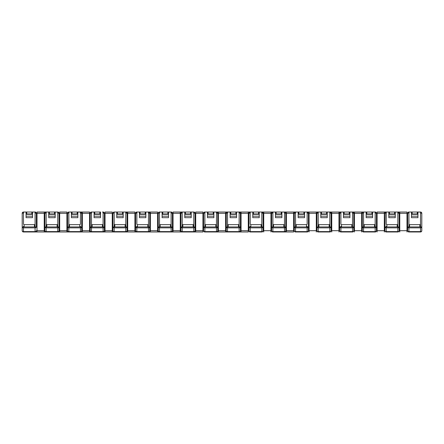 <?xml version="1.0" encoding="UTF-8"?>
<svg xmlns="http://www.w3.org/2000/svg" width="444" height="444" viewBox="0 0 444 444"><rect width="100%" height="100%" fill="white"/><g stroke="black" fill="none" stroke-linecap="round" stroke-linejoin="round"><path stroke-width="0.67" d="M218.393 231.984L227.539 231.984L216.461 231.984L218.393 231.984L218.393 213.303L225.608 213.303L225.608 230.697L217.749 230.697L217.749 213.303L217.749 230.697A1.288 0.91 180 0 1 216.461 231.607L204.867 231.607A1.288 0.91 180 0 1 203.58 230.697L203.58 226.94L203.58 230.697A1.288 1.288 0 0 0 204.867 231.984L216.461 231.984A1.288 1.288 0 0 0 217.749 230.697A1.288 1.288 0 0 1 216.461 231.984A1.288 1.288 0 0 0 217.749 230.697M202.936 231.984L193.789 231.984L202.936 231.984L202.936 230.697L195.721 230.697L195.721 213.303L202.936 213.303L202.936 230.697L203.58 230.697A1.288 1.288 0 0 0 204.867 231.984A1.288 1.288 0 0 1 203.58 230.697A1.288 1.288 0 0 0 204.867 231.984L204.867 227.85L216.461 227.85A1.288 0.91 0 0 0 217.749 226.94L204.867 226.94L204.867 213.048L203.58 213.303L203.58 226.94A1.288 0.91 -0 0 0 204.867 227.85L204.867 226.94L203.58 226.94M32.506 216.195L26.063 216.195L26.063 217.682L32.506 217.682L32.506 212.016L34.438 212.016A0.644 0.644 0 0 1 35.082 212.659L35.082 231.984A1.288 1.288 0 0 0 36.369 230.697L37.013 230.697L37.013 213.303L44.228 213.303L44.228 230.697L37.013 230.697L37.013 231.984L35.082 231.984A1.288 1.288 0 0 0 36.369 230.697A1.288 0.91 180 0 1 35.082 231.607L23.488 231.607A1.288 0.91 180 0 1 22.2 230.697L22.2 226.94A1.288 0.91 -0 0 0 23.488 227.85L35.082 227.85A1.288 0.91 0 0 0 36.369 226.94L36.369 213.303L35.082 213.048L35.082 226.279A0.66 0.644 90 0 1 34.438 226.94L24.131 226.94L24.131 224.642A0.66 0.644 90 0 1 23.488 223.981L23.488 212.659A0.644 0.644 0 0 1 24.131 212.016L22.389 212.632L22.2 213.303L22.2 230.697A1.288 1.288 0 0 0 23.488 231.984L180.264 231.984L180.264 230.697L173.049 230.697L173.049 213.303L180.264 213.303L180.264 230.697L180.908 230.697A1.288 1.288 0 0 0 182.195 231.984L193.789 231.984A1.288 1.288 0 0 0 195.077 230.697L195.077 226.94L195.077 230.697A1.288 0.91 180 0 1 193.789 231.607L182.195 231.607A1.288 0.91 180 0 1 180.908 230.697L180.908 226.94L180.908 230.697A1.288 1.288 0 0 0 182.195 231.984L180.264 231.984L182.195 231.984L182.195 227.85L193.789 227.85A1.288 0.91 0 0 0 195.077 226.94L195.077 213.303A1.288 1.288 0 0 0 193.789 212.016L193.146 212.016A0.644 0.644 0 0 1 193.789 212.659L193.789 223.981A0.66 0.644 90 0 1 193.146 224.642L193.146 226.94L182.839 226.94A0.66 0.644 90 0 1 182.195 226.279L182.195 213.048L180.908 213.303L180.908 226.94A1.288 0.91 -0 0 0 182.195 227.85L182.195 212.659A0.644 0.644 0 0 1 182.839 212.016L184.771 212.016L184.771 213.947L191.214 213.947L191.214 212.016L193.146 212.016L190.57 212.016L190.57 213.947M406.987 231.984L406.987 230.697L399.772 230.697L399.772 213.303L406.987 213.303L406.987 230.697L407.631 230.697A1.288 1.288 0 0 0 408.918 231.984L420.512 231.984A1.288 1.288 0 0 0 421.8 230.697L421.8 226.94L421.8 230.697A1.288 0.91 180 0 1 420.512 231.607L408.918 231.607A1.288 0.91 180 0 1 407.631 230.697L407.631 213.303L407.631 230.697A1.288 1.288 0 0 0 408.918 231.984L408.918 227.85L420.512 227.85A1.288 0.91 0 0 0 421.8 226.94L421.8 213.303L421.367 212.343L420.512 212.016A1.288 1.288 0 0 1 421.8 213.303L420.512 213.048L420.512 226.279L420.512 212.016A1.288 1.288 0 0 1 421.8 213.303L421.367 212.343M395.265 214.319L388.822 214.319L388.822 217.682L395.265 217.682L395.265 212.016L397.841 212.016L397.841 226.94L386.247 226.94L386.247 227.85L397.841 227.85A1.288 0.91 0 0 0 399.128 226.94L399.128 213.303L397.841 213.048L397.841 226.279A0.66 0.644 90 0 1 397.197 226.94L386.891 226.94L386.891 224.642A0.66 0.644 90 0 1 386.247 223.981L386.247 212.016L385.164 212.598L384.959 226.94A1.288 0.91 -0 0 0 386.247 227.85L386.247 231.984A1.288 1.288 0 0 1 384.959 230.697A1.288 1.288 0 0 0 386.247 231.984L397.841 231.984A1.288 1.288 0 0 0 399.128 230.697L399.128 226.94L399.128 230.697A1.288 0.91 180 0 1 397.841 231.607L386.247 231.607A1.288 0.91 180 0 1 384.959 230.697L384.959 226.94L384.959 230.697A1.288 1.288 0 0 0 386.247 231.984A1.288 1.288 0 0 1 384.959 230.697L377.1 230.697L377.1 213.303L384.315 213.303L384.315 231.984M372.588 214.319L366.15 214.319L366.15 217.682L372.588 217.682L372.588 212.016L375.169 212.016L375.169 226.279A0.66 0.644 90 0 1 374.525 226.94L364.219 226.94L364.219 224.642A0.66 0.644 90 0 1 363.575 223.981L363.575 227.85L375.169 227.85A1.288 0.91 0 0 0 376.457 226.94L376.457 213.303L375.169 213.048L375.169 226.94L362.287 226.94A1.288 0.91 -0 0 0 363.575 227.85L363.575 231.984A1.288 1.288 0 0 1 362.287 230.697A1.288 1.288 0 0 0 363.575 231.984L375.169 231.984A1.288 1.288 0 0 0 376.457 230.697L376.457 226.94L376.457 230.697A1.288 0.91 180 0 1 375.169 231.607L363.575 231.607A1.288 0.91 180 0 1 362.287 230.697L362.287 213.303L362.287 230.697A1.288 1.288 0 0 0 363.575 231.984A1.288 1.288 0 0 1 362.287 230.697L354.429 230.697L354.429 213.303L361.644 213.303L361.644 231.984M351.853 226.94L341.547 226.94L341.547 224.642L351.853 224.642L351.853 226.94A0.66 0.644 90 0 0 352.497 226.279L352.497 212.016A1.288 1.288 0 0 1 353.785 213.303L353.602 212.643L353.785 213.303L352.497 213.048L352.497 226.94L339.61 226.94A1.288 0.91 0 0 0 340.903 227.85L340.903 231.984A1.288 1.288 0 0 1 339.61 230.697A1.288 1.288 0 0 0 340.903 231.984L352.497 231.984A1.288 1.288 0 0 0 353.785 230.697L353.785 213.303L353.785 230.697A1.288 0.91 180 0 1 352.497 231.607L340.903 231.607A1.288 0.91 180 0 1 339.61 230.697L339.61 213.303L339.61 230.697A1.288 1.288 0 0 0 340.903 231.984A1.288 1.288 0 0 1 339.61 230.697L331.757 230.697L331.757 213.303L338.966 213.303L338.966 231.984M327.245 214.319L320.807 214.319L320.807 217.682L327.245 217.682L327.245 212.016L329.82 212.016L329.82 226.279A0.66 0.644 90 0 1 329.176 226.94L318.875 226.94L318.875 224.642A0.66 0.644 90 0 1 318.226 223.981L318.226 227.85L329.82 227.85A1.288 0.91 0 0 0 331.113 226.94L331.113 213.303L329.82 213.048L329.82 226.94L316.938 226.94A1.288 0.91 0 0 0 318.226 227.85L318.226 231.984A1.288 1.288 0 0 1 316.938 230.697A1.288 1.288 0 0 0 318.226 231.984L329.82 231.984A1.288 1.288 0 0 0 331.113 230.697L331.113 226.94L331.113 230.697A1.288 0.91 180 0 1 329.82 231.607L318.226 231.607A1.288 0.91 180 0 1 316.938 230.697L316.938 213.303L316.938 230.697A1.288 1.288 0 0 0 318.226 231.984A1.288 1.288 0 0 1 316.938 230.697L309.085 230.697L309.085 213.303L316.295 213.303L316.295 231.984M285.764 226.94L284.476 226.94L284.476 227.85A1.288 0.91 0 0 0 285.764 226.94L285.764 213.303L284.476 213.048L284.476 226.94L271.595 226.94A1.288 0.91 0 0 0 272.882 227.85L284.476 227.85L284.476 231.984A1.288 1.288 0 0 0 285.764 230.697A1.288 0.91 180 0 1 284.476 231.607L272.882 231.607A1.288 0.91 180 0 1 271.595 230.697L271.595 213.303L271.595 230.697A1.288 1.288 0 0 0 272.882 231.984L284.476 231.984A1.288 1.288 0 0 0 285.764 230.697L285.764 226.94L285.764 230.697L286.408 230.697L286.408 231.984L284.476 231.984L293.623 231.984L293.623 230.697L286.408 230.697L286.408 213.303L293.623 213.303L293.623 230.697L294.267 230.697A1.288 1.288 0 0 0 295.554 231.984L307.148 231.984A1.288 1.288 0 0 0 308.436 230.697L308.436 213.303L308.436 230.697A1.288 0.91 180 0 1 307.148 231.607L295.554 231.607A1.288 0.91 180 0 1 294.267 230.697L294.267 226.94L294.267 230.697A1.288 1.288 0 0 0 295.554 231.984L295.554 227.85L307.148 227.85A1.288 0.91 0 0 0 308.436 226.94L295.554 226.94L295.554 213.048L294.267 213.303L294.267 226.94A1.288 0.91 -0 0 0 295.554 227.85L295.554 226.94L294.267 226.94M250.854 224.642L261.161 224.642A0.66 0.644 90 0 0 261.805 223.981L261.805 226.94L250.211 226.94L250.211 227.85L261.805 227.85A1.288 0.91 0 0 0 263.092 226.94L263.092 213.303L261.805 213.048L261.805 226.279A0.66 0.644 90 0 1 261.161 226.94L250.854 226.94L250.854 224.642A0.66 0.644 90 0 1 250.211 223.981L250.211 212.659A0.644 0.644 0 0 1 250.854 212.016L249.134 212.598L248.923 213.303L248.923 226.94A1.288 0.91 -0 0 0 250.211 227.85L250.211 231.984A1.288 1.288 0 0 1 248.923 230.697A1.288 1.288 0 0 0 250.211 231.984L261.805 231.984A1.288 1.288 0 0 0 263.092 230.697L263.092 226.94L263.092 230.697A1.288 0.91 180 0 1 261.805 231.607L250.211 231.607A1.288 0.91 180 0 1 248.923 230.697L248.923 226.94L248.923 230.697A1.288 1.288 0 0 0 250.211 231.984A1.288 1.288 0 0 1 248.923 230.697L241.064 230.697L241.064 213.303L248.279 213.303L248.279 231.984L239.133 231.984L241.064 231.984L241.064 230.697L240.42 230.697L240.42 226.94L240.42 230.697A1.288 0.91 180 0 1 239.133 231.607L227.539 231.607A1.288 0.91 180 0 1 226.251 230.697L226.251 213.303L226.251 230.697A1.288 1.288 0 0 0 227.539 231.984L239.133 231.984A1.288 1.288 0 0 0 240.42 230.697A1.288 1.288 0 0 1 239.133 231.984A1.288 1.288 0 0 0 240.42 230.697M182.839 212.016L173.049 212.016L173.049 213.303L172.405 213.303L172.217 212.637L172.405 213.303L171.118 213.048L171.118 231.984A1.288 1.288 0 0 0 172.405 230.697L173.049 230.697L173.049 231.984L171.118 231.984A1.288 1.288 0 0 0 172.405 230.697L172.405 226.94L172.405 230.697A1.288 0.91 180 0 1 171.118 231.607L159.524 231.607A1.288 0.91 180 0 1 158.236 230.697L158.236 226.94L158.236 230.697A1.288 1.288 0 0 0 159.524 231.984L157.592 231.984L157.592 230.697L150.377 230.697L150.377 213.303L157.592 213.303L157.592 230.697L158.236 230.697A1.288 1.288 0 0 0 159.524 231.984L159.524 227.85L171.118 227.85A1.288 0.91 0 0 0 172.405 226.94L172.405 213.303A1.288 1.288 0 0 0 171.118 212.016L170.474 212.016A0.644 0.644 0 0 1 171.118 212.659L171.118 223.981A0.66 0.644 90 0 1 170.474 224.642L170.474 226.94L160.167 226.94A0.66 0.644 90 0 1 159.524 226.279L159.524 213.048L158.236 213.303L158.236 226.94A1.288 0.91 0 0 0 159.524 227.85L159.524 212.659A0.644 0.644 0 0 1 160.167 212.016L162.099 212.016L162.099 213.947L168.542 213.947L168.542 212.016L170.474 212.016L167.893 212.016L167.893 213.947M137.496 224.642L147.802 224.642A0.66 0.644 90 0 0 148.446 223.981L148.446 227.85A1.288 0.91 0 0 0 149.733 226.94L149.733 213.303L148.446 213.048L148.446 226.279A0.66 0.644 90 0 1 147.802 226.94L137.496 226.94L137.496 224.642A0.66 0.644 90 0 1 136.852 223.981L136.852 212.659A0.644 0.644 0 0 1 137.496 212.016L135.775 212.593L135.564 213.303L135.564 226.94A1.288 0.91 -0 0 0 136.852 227.85L148.446 227.85L148.446 231.984A1.288 1.288 0 0 0 149.733 230.697L150.377 230.697L150.377 231.984L148.446 231.984A1.288 1.288 0 0 0 149.733 230.697L149.733 226.94L149.733 230.697A1.288 0.91 180 0 1 148.446 231.607L136.852 231.607A1.288 0.91 180 0 1 135.564 230.697L135.564 226.94L135.564 230.697A1.288 1.288 0 0 0 136.852 231.984L125.774 231.984A1.288 1.288 0 0 0 127.062 230.697L127.062 226.94L127.062 230.697A1.288 0.91 180 0 1 125.774 231.607L114.18 231.607A1.288 0.91 180 0 1 112.887 230.697L112.887 226.94L112.887 230.697A1.288 1.288 0 0 0 114.18 231.984L103.097 231.984A1.288 1.288 0 0 0 104.39 230.697L104.39 226.94L104.39 230.697A1.288 0.91 180 0 1 103.097 231.607L91.503 231.607A1.288 0.91 180 0 1 90.215 230.697L90.215 226.94L90.215 230.697A1.288 1.288 0 0 0 91.503 231.984L80.425 231.984A1.288 1.288 0 0 0 81.713 230.697L81.713 226.94L81.713 230.697A1.288 0.91 180 0 1 80.425 231.607L68.831 231.607A1.288 0.91 180 0 1 67.544 230.697L67.544 226.94L67.544 230.697A1.288 1.288 0 0 0 68.831 231.984L57.753 231.984A1.288 1.288 0 0 0 59.041 230.697L59.041 226.94L59.041 230.697A1.288 0.91 180 0 1 57.753 231.607L46.159 231.607A1.288 0.91 180 0 1 44.872 230.697L44.872 226.94L44.872 230.697A1.288 1.288 0 0 0 46.159 231.984L44.228 231.984L44.228 230.697L44.872 230.697A1.288 1.288 0 0 0 46.159 231.984L46.159 227.85L57.753 227.85A1.288 0.91 0 0 0 59.041 226.94L59.041 213.303A1.288 1.288 0 0 0 57.753 212.016L57.11 212.016A0.644 0.644 0 0 1 57.753 212.659L57.753 223.981A0.66 0.644 90 0 1 57.11 224.642L57.11 226.94L46.803 226.94A0.66 0.644 90 0 1 46.159 226.279L46.159 213.048L44.872 213.303L44.872 226.94A1.288 0.91 -0 0 0 46.159 227.85L46.159 226.94L44.872 226.94M417.937 213.947L417.937 217.682L411.494 217.682L411.494 213.947L417.937 213.947L417.937 212.016L420.512 212.016M421.8 226.94L420.512 226.94L420.512 226.279A0.66 0.644 90 0 1 419.869 226.94L409.562 226.94L409.562 224.642A0.66 0.644 90 0 1 408.918 223.981L408.918 212.016L407.836 212.598L407.631 213.303A1.288 1.288 0 0 1 408.918 212.016L411.494 212.016L411.494 213.947M386.247 223.981L386.247 213.048L384.959 213.303A1.288 1.288 0 0 1 386.247 212.016L388.822 212.016L388.822 213.947L395.265 213.947M386.891 224.642L397.197 224.642L397.197 226.94M397.841 223.981A0.66 0.644 90 0 1 397.197 224.642M388.822 214.319L388.822 213.947M363.575 223.981L363.575 212.016L366.15 212.016L366.15 213.947L372.588 213.947M364.219 226.94A0.66 0.644 90 0 1 363.575 226.279L363.575 213.048L362.287 213.303A1.288 1.288 0 0 1 363.575 212.016L352.497 212.016L354.429 212.016L354.429 213.303L353.785 213.303M364.219 224.642L374.525 224.642L374.525 226.94M375.169 223.981A0.66 0.644 90 0 1 374.525 224.642M366.15 214.319L366.15 213.947M341.547 224.642A0.66 0.644 90 0 1 340.903 223.981L340.903 212.016L343.478 212.016L343.478 213.947L349.916 213.947L349.916 212.016L352.497 212.016L353.602 212.643M340.903 223.981L340.903 213.048L339.61 213.303A1.288 1.288 0 0 1 340.903 212.016L329.82 212.016L331.757 212.016L331.757 213.303L331.113 213.303A1.288 1.288 0 0 0 329.82 212.016L330.924 212.643L331.113 213.303L330.924 212.643M352.497 223.981A0.66 0.644 90 0 1 351.853 224.642M349.916 214.319L343.478 214.319L343.478 217.682L349.916 217.682L349.916 213.947M343.478 214.319L343.478 213.947M318.226 223.981L318.226 212.016L320.807 212.016L320.807 213.947L327.245 213.947M318.875 226.94A0.66 0.644 90 0 1 318.226 226.279L318.226 213.048L316.938 213.303A1.288 1.288 0 0 1 318.226 212.016L307.148 212.016L309.085 212.016L309.085 213.303L308.436 213.303A1.288 1.288 0 0 0 307.148 212.016L307.148 223.981A0.66 0.644 90 0 1 306.504 224.642L306.504 226.94L296.198 226.94A0.66 0.644 90 0 1 295.554 226.279L295.554 212.016L298.135 212.016L298.135 213.947L304.573 213.947L304.573 212.016L307.148 212.016L308.253 212.643L308.436 213.303L308.253 212.643M318.875 224.642L329.176 224.642L329.176 226.94M329.82 223.981A0.66 0.644 90 0 1 329.176 224.642M320.807 214.319L320.807 213.947M308.436 213.303L307.148 213.048L307.148 223.981M296.198 226.94L296.198 224.642A0.66 0.644 90 0 1 295.554 223.981M296.198 224.642L306.504 224.642M304.573 214.319L298.135 214.319L298.135 217.682L304.573 217.682L304.573 213.947M298.135 214.319L298.135 213.947M281.901 214.319L275.458 214.319L275.458 217.682L281.901 217.682L281.901 212.016L283.833 212.016A0.644 0.644 0 0 1 284.476 212.659L284.476 223.981A0.66 0.644 90 0 1 283.833 224.642L283.833 226.94L273.526 226.94A0.66 0.644 90 0 1 272.882 226.279L272.882 213.048L271.595 213.303A1.288 1.288 0 0 1 272.882 212.016L261.161 212.016A0.644 0.644 0 0 1 261.805 212.659L261.805 223.981M273.526 226.94L273.526 224.642A0.66 0.644 90 0 1 272.882 223.981L272.882 212.659A0.644 0.644 0 0 1 273.526 212.016L275.458 212.016L275.458 213.947L281.901 213.947M273.526 224.642L283.833 224.642M275.458 214.319L275.458 213.947M250.854 212.016L252.786 212.016L252.786 213.947L259.229 213.947L259.229 212.016L261.161 212.016L258.586 212.016L258.586 213.947M259.229 214.319L252.786 214.319L252.786 217.682L259.229 217.682L259.229 213.947M252.786 214.319L252.786 213.947M236.558 214.319L230.114 214.319L230.114 217.682L236.558 217.682L236.558 212.016L238.489 212.016A0.644 0.644 0 0 1 239.133 212.659L239.133 223.981A0.66 0.644 90 0 1 238.489 224.642L238.489 226.94L228.183 226.94A0.66 0.644 90 0 1 227.539 226.279L227.539 213.048L226.251 213.303A1.288 1.288 0 0 1 227.539 212.016L216.461 212.016L218.393 212.016L218.393 213.303L217.749 213.303A1.288 1.288 0 0 0 216.461 212.016L215.817 212.016A0.644 0.644 0 0 1 216.461 212.659L216.461 223.981A0.66 0.644 90 0 1 215.817 224.642L215.817 226.94L205.511 226.94A0.66 0.644 90 0 1 204.867 226.279L204.867 212.659A0.644 0.644 0 0 1 205.511 212.016L207.442 212.016L207.442 213.947L213.886 213.947L213.886 212.016L215.817 212.016L213.242 212.016L213.242 213.947M228.183 226.94L228.183 224.642A0.66 0.644 90 0 1 227.539 223.981L227.539 212.659A0.644 0.644 0 0 1 228.183 212.016L230.114 212.016L230.114 213.947L236.558 213.947M228.183 224.642L238.489 224.642M230.114 214.319L230.114 213.947M205.511 226.94L205.511 224.642A0.66 0.644 90 0 1 204.867 223.981M205.511 224.642L215.817 224.642M213.886 214.319L207.442 214.319L207.442 217.682L213.886 217.682L213.886 213.947M207.442 214.319L207.442 213.947M182.839 226.94L182.839 224.642A0.66 0.644 90 0 1 182.195 223.981M182.839 224.642L193.146 224.642M191.214 214.319L184.771 214.319L184.771 217.682L191.214 217.682L191.214 213.947M184.771 214.319L184.771 213.947M160.167 226.94L160.167 224.642A0.66 0.644 90 0 1 159.524 223.981M160.167 224.642L170.474 224.642M168.542 214.319L162.099 214.319L162.099 217.682L168.542 217.682L168.542 213.947M162.099 214.319L162.099 213.947M145.865 214.319L139.427 214.319L139.427 217.682L145.865 217.682L145.865 212.016L147.802 212.016A0.644 0.644 0 0 1 148.446 212.659L148.446 223.981M137.496 212.016L139.427 212.016L139.427 213.947L145.865 213.947M139.427 214.319L139.427 213.947M125.125 212.016A0.644 0.644 0 0 1 125.774 212.659L125.774 223.981A0.66 0.644 90 0 1 125.125 224.642L125.125 226.94L114.824 226.94A0.66 0.644 90 0 1 114.18 226.279L114.18 213.048L112.887 213.303L112.887 226.94A1.288 0.91 0 0 0 114.18 227.85L125.774 227.85A1.288 0.91 0 0 0 127.062 226.94L127.062 213.303A1.288 1.288 0 0 0 125.774 212.016L123.193 212.016L127.706 212.016L125.774 212.016L125.774 212.659M114.824 226.94L114.824 224.642A0.66 0.644 90 0 1 114.18 223.981L114.18 212.659A0.644 0.644 0 0 1 114.824 212.016L116.755 212.016L116.755 213.947L123.193 213.947L123.193 212.016L122.55 212.016L122.55 213.947M114.824 224.642L125.125 224.642M123.193 214.319L116.755 214.319L116.755 217.682L123.193 217.682L123.193 213.947M116.755 214.319L116.755 213.947M102.453 212.016A0.644 0.644 0 0 1 103.097 212.659L103.097 223.981A0.66 0.644 90 0 1 102.453 224.642L102.453 226.94L92.147 226.94A0.66 0.644 90 0 1 91.503 226.279L91.503 213.048L90.215 213.303L90.215 226.94A1.288 0.91 -0 0 0 91.503 227.85L103.097 227.85A1.288 0.91 0 0 0 104.39 226.94L104.39 213.303A1.288 1.288 0 0 0 103.097 212.016L102.453 212.016M92.147 226.94L92.147 224.642A0.66 0.644 90 0 1 91.503 223.981L91.503 212.659A0.644 0.644 0 0 1 92.147 212.016L94.084 212.016L94.084 213.947L100.522 213.947L100.522 212.016L99.878 212.016L99.878 213.947M92.147 224.642L102.453 224.642M100.522 214.319L94.084 214.319L94.084 217.682L100.522 217.682L100.522 213.947M94.084 214.319L94.084 213.947M79.781 212.016A0.644 0.644 0 0 1 80.425 212.659L80.425 223.981A0.66 0.644 90 0 1 79.781 224.642L79.781 226.94L69.475 226.94A0.66 0.644 90 0 1 68.831 226.279L68.831 213.048L67.544 213.303L67.544 226.94A1.288 0.91 -0 0 0 68.831 227.85L80.425 227.85A1.288 0.91 0 0 0 81.713 226.94L81.713 213.303A1.288 1.288 0 0 0 80.425 212.016L77.85 212.016L82.356 212.016L80.425 212.016L80.425 212.659M69.475 226.94L69.475 224.642A0.66 0.644 90 0 1 68.831 223.981L68.831 212.659A0.644 0.644 0 0 1 69.475 212.016L71.412 212.016L71.412 213.947L77.85 213.947L77.85 212.016L77.206 212.016L77.206 213.947M69.475 224.642L79.781 224.642M77.85 214.319L71.412 214.319L71.412 217.682L77.85 217.682L77.85 213.947M71.412 214.319L71.412 213.947M46.803 226.94L46.803 224.642A0.66 0.644 90 0 1 46.159 223.981L46.159 212.659A0.644 0.644 0 0 1 46.803 212.016L48.735 212.016L48.735 213.947L55.178 213.947L55.178 212.016L57.11 212.016L54.534 212.016L54.534 213.947M46.803 224.642L57.11 224.642M55.178 214.319L48.735 214.319L48.735 217.682L55.178 217.682L55.178 213.947M48.735 214.319L48.735 213.947M228.183 212.016L226.462 212.598L226.251 213.303A1.288 1.288 0 0 1 227.539 212.016L227.539 212.659M253.43 213.947L253.43 212.016L248.279 212.016L248.279 213.303L248.923 213.303A1.288 1.288 0 0 1 250.211 212.016L235.914 212.016L235.914 213.947M273.526 212.016L271.806 212.598L271.595 213.303A1.288 1.288 0 0 1 272.882 212.016L272.882 212.659M294.477 212.598L294.267 213.303A1.288 1.288 0 0 1 295.554 212.016L294.477 212.598L294.267 213.303L293.623 213.303L293.623 212.016L295.554 212.016L281.257 212.016L281.257 213.947M376.273 212.643L375.169 212.016A1.288 1.288 0 0 1 376.457 213.303L376.273 212.643L376.457 213.303L377.1 213.303L377.1 212.016L386.247 212.016L384.315 212.016L384.315 213.303L384.959 213.303A1.288 1.288 0 0 1 386.247 212.016M398.945 212.643L397.841 212.016A1.288 1.288 0 0 1 399.128 213.303L398.945 212.643L399.128 213.303L399.772 213.303L399.772 212.016L397.841 212.016L406.987 212.016L406.987 213.303L408.918 213.048L408.918 226.279A0.66 0.644 90 0 0 409.562 226.94M22.389 212.632L22.2 213.303A1.288 1.288 0 0 1 23.488 212.016L26.063 212.016L26.063 213.947L32.506 213.947M46.803 212.016L37.013 212.016L37.013 213.303L36.369 213.303L36.18 212.632L36.369 213.303A1.288 1.288 0 0 0 35.082 212.016L31.863 212.016L31.863 213.947M45.294 212.354L44.872 213.303A1.288 1.288 0 0 1 46.159 212.016L45.294 212.354L44.872 213.303L44.228 213.303L44.228 212.016L54.534 212.016M69.475 212.016L77.206 212.016M92.147 212.016L99.878 212.016M114.824 212.016L122.55 212.016M125.125 226.94A0.66 0.644 90 0 0 125.774 226.279L125.774 213.048L127.706 213.303L127.706 212.016L134.915 212.016L134.915 230.697L127.706 230.697L127.706 213.303L135.564 213.303A1.288 1.288 0 0 1 136.852 212.016L145.221 212.016L145.221 213.947M145.221 212.016L150.377 212.016L148.446 212.016L148.446 212.659M160.167 212.016L167.893 212.016M181.119 212.598L180.908 213.303A1.288 1.288 0 0 1 182.195 212.016L181.119 212.598L180.908 213.303L180.264 213.303L180.264 212.016L190.57 212.016M205.511 212.016L213.242 212.016M226.462 212.598L226.251 213.303L225.608 213.303L225.608 212.016L235.914 212.016M240.237 212.637L240.42 213.303L239.133 213.048L239.133 226.94L226.251 226.94A1.288 0.91 -0 0 0 227.539 227.85L239.133 227.85A1.288 0.91 0 0 0 240.42 226.94L240.42 213.303L240.237 212.637L239.133 212.016L241.064 212.016L241.064 213.303L240.42 213.303A1.288 1.288 0 0 0 239.133 212.016L239.133 212.659M262.909 212.643L263.092 213.303L262.909 212.643L261.805 212.016L263.736 212.016L263.736 213.303L270.951 213.303L270.951 230.697L263.736 230.697L263.736 213.303L263.092 213.303A1.288 1.288 0 0 0 261.805 212.016L261.805 212.659M271.806 212.598L271.595 213.303L270.951 213.303L270.951 212.016L281.257 212.016M285.581 212.643L285.764 213.303L285.581 212.643L284.476 212.016L286.408 212.016L286.408 213.303L285.764 213.303A1.288 1.288 0 0 0 284.476 212.016L284.476 213.048M317.149 212.598L316.938 213.303L316.295 213.303L316.295 212.016L318.226 212.016L317.149 212.598L316.938 213.303A1.288 1.288 0 0 1 318.226 212.016M339.821 212.598L339.61 213.303L338.966 213.303L338.966 212.016L340.903 212.016L339.821 212.598L339.61 213.303A1.288 1.288 0 0 1 340.903 212.016M362.493 212.598L362.287 213.303L361.644 213.303L361.644 212.016L363.575 212.016L362.493 212.598L362.287 213.303A1.288 1.288 0 0 1 363.575 212.016M24.131 212.016L31.863 212.016M67.76 212.587L67.544 213.303A1.288 1.288 0 0 1 68.831 212.016L67.76 212.587L67.544 213.303L66.9 213.303L66.9 212.016L59.685 212.016L59.685 213.303L66.9 213.303L66.9 230.697L59.685 230.697L59.685 213.303L59.041 213.303L58.852 212.632L57.753 212.016L57.753 212.659M90.432 212.593L90.215 213.303A1.288 1.288 0 0 1 91.503 212.016L90.432 212.593L90.215 213.303L89.571 213.303L89.571 212.016L82.356 212.016L82.356 213.303L89.571 213.303L89.571 230.697L82.356 230.697L82.356 213.303L81.713 213.303L81.524 212.632L80.425 212.016M113.103 212.593L112.887 213.303A1.288 1.288 0 0 1 114.18 212.016L113.103 212.593L112.887 213.303L112.243 213.303L112.243 212.016L105.034 212.016L105.034 213.303L112.243 213.303L112.243 230.697L105.034 230.697L105.034 213.303L104.39 213.303L104.196 212.632L103.097 212.016L103.097 212.659M158.447 212.598L158.236 213.303A1.288 1.288 0 0 1 159.524 212.016L158.447 212.598L158.236 213.303L157.592 213.303L157.592 212.016L150.377 212.016L150.377 213.303L149.733 213.303A1.288 1.288 0 0 0 148.446 212.016L149.545 212.637L149.733 213.303L149.545 212.637M203.79 212.598L203.58 213.303A1.288 1.288 0 0 1 204.867 212.016L203.79 212.598L203.58 213.303L202.936 213.303L202.936 212.016L195.721 212.016L195.721 213.303L195.077 213.303L194.888 212.637L193.789 212.016L193.789 212.659M26.063 216.195L26.063 213.947M26.707 213.947L26.707 212.016M49.378 213.947L49.378 212.016M72.056 213.947L72.056 212.016M94.727 213.947L94.727 212.016M117.399 213.947L117.399 212.016M140.071 213.947L140.071 212.016M162.743 213.947L162.743 212.016M185.414 213.947L185.414 212.016M208.086 213.947L208.086 212.016M230.758 213.947L230.758 212.016M253.43 212.016L258.586 212.016M276.107 213.947L276.107 212.016M298.779 213.947L298.779 212.016L298.135 212.016M304.573 212.016L303.929 212.016L303.929 213.947M298.779 212.016L303.929 212.016M321.45 213.947L321.45 212.016L320.807 212.016M327.245 212.016L326.601 212.016L326.601 213.947M321.45 212.016L326.601 212.016M344.122 213.947L344.122 212.016L343.478 212.016M349.916 212.016L349.273 212.016L349.273 213.947M344.122 212.016L349.273 212.016M366.794 213.947L366.794 212.016L366.15 212.016M372.588 212.016L371.944 212.016L371.944 213.947M366.794 212.016L371.944 212.016M389.466 213.947L389.466 212.016L388.822 212.016M395.265 212.016L394.622 212.016L394.622 213.947M389.466 212.016L394.622 212.016M412.137 213.947L412.137 212.016L411.494 212.016M417.937 212.016L417.293 212.016L417.293 213.947M412.137 212.016L417.293 212.016M23.488 223.981L23.488 213.048L22.2 213.303A1.288 1.288 0 0 1 23.488 212.016L23.488 212.659M46.159 223.981L46.159 226.94L57.753 226.94L57.753 231.984A1.288 1.288 0 0 0 59.041 230.697L59.685 230.697L59.685 231.984M68.831 223.981L68.831 226.94L67.544 226.94M81.524 212.632L81.713 213.303L80.425 213.048L80.425 223.981M91.503 223.981L91.503 226.94L90.215 226.94M114.18 223.981L114.18 226.94L112.887 226.94M136.852 223.981L136.852 213.048L135.564 213.303A1.288 1.288 0 0 1 136.852 212.016L136.852 212.659M227.539 223.981L227.539 231.984A1.288 1.288 0 0 1 226.251 230.697L225.608 230.697L225.608 231.984M250.211 223.981L250.211 213.048L248.923 213.303A1.288 1.288 0 0 1 250.211 212.016L250.211 212.659M272.882 223.981L272.882 231.984A1.288 1.288 0 0 1 271.595 230.697L270.951 230.697L270.951 231.984M386.891 226.94A0.66 0.644 90 0 1 386.247 226.279L386.247 226.94L384.959 226.94M341.547 226.94A0.66 0.644 90 0 1 340.903 226.279L340.903 227.85L352.497 227.85A1.288 0.91 0 0 0 353.785 226.94L352.497 226.94L352.497 231.984A1.288 1.288 0 0 0 353.785 230.697L354.429 230.697L354.429 231.984M309.085 231.984L309.085 230.697L308.436 230.697A1.288 1.288 0 0 1 307.148 231.984L307.148 226.279A0.66 0.644 90 0 1 306.504 226.94M284.476 223.981L284.476 226.279A0.66 0.644 90 0 1 283.833 226.94M250.854 226.94A0.66 0.644 90 0 1 250.211 226.279L250.211 226.94L248.923 226.94M239.133 223.981L239.133 226.279A0.66 0.644 90 0 1 238.489 226.94M217.749 213.303L217.566 212.637L217.749 213.303L216.461 213.048L216.461 226.279A0.66 0.644 90 0 1 215.817 226.94M194.888 212.637L195.077 213.303L193.789 213.048L193.789 226.279A0.66 0.644 90 0 1 193.146 226.94M171.118 223.981L171.118 226.279A0.66 0.644 90 0 1 170.474 226.94M217.566 212.637L216.461 212.016L216.461 212.659M172.217 212.637L171.118 212.016L171.118 212.659M126.873 212.637L127.062 213.303L126.873 212.637L125.774 212.016M36.18 212.632L35.082 212.016L35.082 212.659M421.8 230.697A1.288 1.288 0 0 1 420.512 231.984L420.512 226.94L407.631 226.94A1.288 0.91 -0 0 0 408.918 227.85L408.918 223.981M102.453 226.94A0.66 0.644 90 0 0 103.097 226.279L103.097 213.048L104.39 213.303L104.196 212.632M57.11 226.94A0.66 0.644 90 0 0 57.753 226.279L57.753 213.048L59.041 213.303L58.852 212.632M263.092 226.94L261.805 226.94L261.805 231.984A1.288 1.288 0 0 0 263.092 230.697L263.736 230.697L263.736 231.984M331.113 226.94L329.82 226.94L329.82 231.984A1.288 1.288 0 0 0 331.113 230.697L331.757 230.697L331.757 231.984M376.457 226.94L375.169 226.94L375.169 231.984A1.288 1.288 0 0 0 376.457 230.697L377.1 230.697L377.1 231.984M24.131 226.94A0.66 0.644 90 0 1 23.488 226.279L23.488 226.94L22.2 226.94M81.713 226.94L80.425 226.94L80.425 226.279A0.66 0.644 90 0 1 79.781 226.94M137.496 226.94A0.66 0.644 90 0 1 136.852 226.279L136.852 226.94L135.564 226.94M216.461 231.984L216.461 223.981M195.077 226.94L193.789 226.94L193.789 223.981M127.062 226.94L125.774 226.94L125.774 223.981M104.39 226.94L103.097 226.94L103.097 223.981M59.041 226.94L57.753 226.94L57.753 223.981M24.131 224.642L34.438 224.642L34.438 226.94M35.082 223.981A0.66 0.644 90 0 1 34.438 224.642M409.562 224.642L419.869 224.642L419.869 226.94M420.512 223.981A0.66 0.644 90 0 1 419.869 224.642M411.494 216.195L417.937 216.195M388.822 216.195L395.265 216.195M366.15 216.195L372.588 216.195M343.478 216.195L349.916 216.195M320.807 216.195L327.245 216.195M298.135 216.195L304.573 216.195M275.458 216.195L281.901 216.195M252.786 216.195L259.229 216.195M230.114 216.195L236.558 216.195M207.442 216.195L213.886 216.195M184.771 216.195L191.214 216.195M162.099 216.195L168.542 216.195M139.427 216.195L145.865 216.195M116.755 216.195L123.193 216.195M94.084 216.195L100.522 216.195M71.412 216.195L77.85 216.195M48.735 216.195L55.178 216.195M22.2 230.697A1.288 1.288 0 0 0 23.488 231.984L23.488 226.94L36.369 226.94M32.506 214.319L26.063 214.319M417.937 214.319L411.494 214.319M46.159 212.659L46.159 212.016A1.288 1.288 0 0 0 44.872 213.303M68.831 212.659L68.831 212.016A1.288 1.288 0 0 0 67.544 213.303M91.503 212.659L91.503 212.016A1.288 1.288 0 0 0 90.215 213.303M399.128 226.94L397.841 226.94L397.841 231.984A1.288 1.288 0 0 0 399.128 230.697L399.772 230.697L399.772 231.984M240.42 226.94L239.133 226.94L239.133 231.984M180.908 226.94L193.789 226.94L193.789 231.984A1.288 1.288 0 0 0 195.077 230.697L195.721 230.697L195.721 231.984M134.915 231.984L134.915 230.697L135.564 230.697A1.288 1.288 0 0 0 136.852 231.984L136.852 226.94L149.733 226.94M112.243 231.984L112.243 230.697L112.887 230.697A1.288 1.288 0 0 0 114.18 231.984L114.18 226.94L125.774 226.94L125.774 231.984A1.288 1.288 0 0 0 127.062 230.697L127.706 230.697L127.706 231.984M89.571 231.984L89.571 230.697L90.215 230.697A1.288 1.288 0 0 0 91.503 231.984L91.503 226.94L103.097 226.94L103.097 231.984A1.288 1.288 0 0 0 104.39 230.697L105.034 230.697L105.034 231.984M66.9 231.984L66.9 230.697L67.544 230.697A1.288 1.288 0 0 0 68.831 231.984L68.831 226.94L80.425 226.94L80.425 231.984A1.288 1.288 0 0 0 81.713 230.697L82.356 230.697L82.356 231.984M204.867 212.659L204.867 212.016A1.288 1.288 0 0 0 203.58 213.303M182.195 212.659L182.195 212.016A1.288 1.288 0 0 0 180.908 213.303M172.405 226.94L158.236 226.94M159.524 212.659L159.524 212.016A1.288 1.288 0 0 0 158.236 213.303M114.18 212.659L114.18 212.016A1.288 1.288 0 0 0 112.887 213.303M407.842 212.604L407.631 213.303A1.288 1.288 0 0 1 408.918 212.016M294.267 213.303A1.288 1.288 0 0 1 295.554 212.016M375.169 231.984A1.288 1.288 0 0 0 376.457 230.697M329.82 231.984A1.288 1.288 0 0 0 331.113 230.697M307.148 231.984A1.288 1.288 0 0 0 308.436 230.697M261.805 231.984A1.288 1.288 0 0 0 263.092 230.697M227.539 231.984A1.288 1.288 0 0 1 226.251 230.697A1.288 1.288 0 0 0 227.539 231.984M261.161 224.642L261.161 226.94M147.802 224.642L147.802 226.94M135.775 212.593L135.564 213.303M249.134 212.598L248.923 213.303M385.164 212.598L384.959 213.303"/></g></svg>

